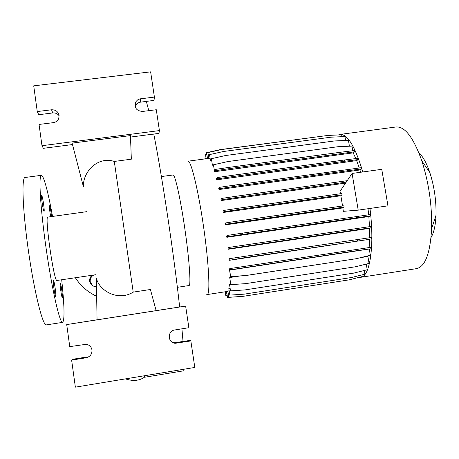 <?xml version="1.0" encoding="UTF-8"?>
<svg xmlns="http://www.w3.org/2000/svg" width="459" height="459" viewBox="0 0 459 459"><rect width="100%" height="100%" fill="white"/><g stroke="black" fill="none" stroke-linecap="round" stroke-linejoin="round"><path stroke-width="0.69" d="M43.955 211.295C43.083 210.647 40.874 195.253 41.706 195.609L41.803 195.672C42.704 196.538 44.862 211.633 44.041 211.347L43.955 211.295M55.659 296.371C54.862 296.634 52.573 280.185 53.445 280.501L53.479 280.506C54.294 280.472 56.537 296.612 55.677 296.371L55.659 296.371M62.281 297.593C61.621 297.839 59.527 282.847 60.261 283.14L60.284 283.14C60.961 283.083 63.009 297.822 62.292 297.593L62.281 297.593M50.674 216.694C49.635 210.733 49.251 207.089 49.52 205.775L49.601 205.827C50.266 207.531 50.926 211.117 51.574 216.568M92.729 285.779L90.228 281.619C89.981 279.256 90.779 277.305 92.615 275.756L93.791 275.016M96.505 286.651C92.793 286.605 90.521 284.798 89.689 281.229C89.436 278.837 90.239 276.852 92.104 275.285L92.127 275.262M177.363 287.323L189.085 285.527C191.087 285.217 189.297 259.444 184.897 229.127C180.513 198.799 174.999 174.156 173.077 174.971L161.396 176.554M206.361 294.116L207.238 294.552C210.36 294.615 208.925 263.759 203.572 226.792C198.248 189.814 190.927 160.036 187.983 161.184M359.167 277.339L360.625 277.322C369.845 276.932 374.802 246.15 369.96 208.443M95.644 274.74L56.847 280.483C53.812 281.183 44.443 215.351 47.816 217.09L86.544 211.697M61.701 279.795C64.432 305.912 64.736 320.101 62.619 322.367L62.608 322.373C59.842 323.595 52.188 290.604 46.29 249.576C40.358 208.552 38.39 174.833 41.402 175.315L42.463 176.187C45.189 181.196 48.551 194.61 52.555 216.43M91.972 349.965C91.318 346.757 89.379 344.87 86.149 344.29L69.762 346.637L66.71 324.576L185.637 306.078L188.867 327.715L174.799 329.952C167.151 330.801 167.638 343.177 175.332 343.269L190.846 340.928L194.805 367.447L75.362 387.149L71.621 360.108L86.154 357.768C90.199 356.7 92.139 354.101 91.972 349.965M59.079 115.387C58.132 111.543 55.619 109.678 51.534 109.787L37.265 111.548L33.714 85.85L150.632 71.851L154.402 97.073L139.771 98.932L137.608 99.919L135.967 101.611C133.942 107.469 136.099 110.757 142.439 111.468L156.295 109.73L159.411 130.585L41.987 145.698L39.044 124.446L53.33 122.651C56.004 122.209 57.828 120.763 58.792 118.319L59.079 115.387M59.113 115.737C57.536 113.66 55.419 112.73 52.768 112.954L38.728 114.698L37.265 111.548M362.788 171.959C355.174 146.57 347.583 134.062 340.016 134.424L338.317 134.969M341.966 136.696L341.657 134.826L327.984 135.422L221.708 149.531L207.921 152.606L208.874 158.803L210.015 158.653M345.61 140.465L344.961 136.564L331.123 137.172L223.504 151.493L209.539 154.608L210.515 160.96L211.582 160.816M349.419 146.214L348.438 140.339L334.439 140.959L225.541 155.526L211.404 158.694L212.408 165.206L213.355 165.074M352.764 150.759L351.984 146.094L337.83 146.737L227.75 161.568L213.464 164.781L214.342 170.496L214.967 169.469L229.707 167.277L340.779 152.216L354.52 150.541L354.732 151.786L229.907 168.551L215.162 170.742L214.565 171.712L353.195 152.864L354.732 151.786M355.828 158.584L353.195 152.864M358.261 159.566L358.049 158.309L344.187 160.03L232.076 175.372L217.187 177.593L216.47 178.677L216.757 179.819L356.66 160.621L358.261 159.566L344.399 161.293L232.271 176.663L217.382 178.878L216.757 179.819M359.294 167.971L356.66 160.621M361.6 168.975L361.388 167.701L234.463 185.109L219.454 187.347L218.736 188.328L218.995 189.538L359.936 169.979L361.6 168.975L347.635 170.748L234.664 186.406L219.654 188.649L218.995 189.538M360.631 172.257L359.936 169.979M368.68 214.806L368.015 208.725M370.654 215.845L370.436 214.56L242.53 233.12L227.389 235.421L226.677 235.966L226.838 237.303L368.841 216.556L370.654 215.845L356.597 217.813L242.731 234.44L227.589 236.741L226.838 237.303M369.512 226.677L368.841 216.556M371.406 227.721L371.188 226.436L243.792 245.181L228.708 247.481L228.008 247.923L228.14 249.266L369.575 228.341L371.406 227.721L357.406 229.724L243.993 246.494L228.909 248.795L228.14 249.266M369.661 237.728L369.575 228.341M371.469 238.772L371.256 237.492L244.641 256.357L229.655 258.647L228.978 258.996L229.075 260.345L369.627 239.311L244.842 257.66L229.075 260.345M369.151 247.562L369.627 239.311M370.855 248.606L370.642 247.338L230.194 268.532L229.552 268.796L229.615 270.437L230.556 276.548L229.718 270.099L369.277 249.007L357.05 250.654L356.844 249.38M369.277 249.007L370.321 255.261L356.477 258.664L245.508 275.566L230.705 276.502M361.026 257.545L367.906 256.501L368.038 255.824M367.906 256.501L369.059 263.403L355.346 266.788L245.467 283.656L230.814 284.597L229.724 277.534L230.814 284.597M366.282 264.086L367.223 269.76L353.665 273.122L245.003 289.904L230.516 290.851L229.477 284.075L230.516 290.851M364.285 270.489L364.899 274.178L351.496 277.511L244.154 294.162L229.839 295.103L228.84 288.591L229.839 295.103M361.899 274.924L362.174 276.588L348.938 279.887L242.949 296.353L228.823 297.289L227.859 291.023L228.823 297.289M227.859 291.023L229.041 290.84M228.84 288.591L229.993 288.413M229.477 284.075L230.55 283.914M229.724 277.534L240.206 275.939M342.844 207.921L344.107 207.095L343.889 205.798L240.895 220.618L225.736 222.913L225.013 223.567L225.203 224.887L342.844 207.921L343.338 211.341L358.209 210.147L387.958 205.839L381.762 169.319L352.087 173.445L340.033 191.334L340.48 193.732M340.853 195.752L342.081 194.823L341.869 193.532L238.961 208.145L223.814 210.423L223.091 211.186L223.303 212.477L340.853 195.752L342.557 205.993M347.205 180.685L236.787 196.159L221.691 198.426L220.968 199.298L221.209 200.549L345.593 183.084M213.464 164.781L214.565 171.712M211.404 158.694L212.408 165.206M209.539 154.608L210.515 160.96M207.921 152.606L208.874 158.803M62.608 322.373L46.348 324.892C42.882 326.229 34.517 293.261 28.607 252.123C22.652 210.991 21.372 177.094 25.09 177.49L41.373 175.321M96.665 296.307C87.772 292.142 80.675 285.957 75.362 277.758M131.337 159.187L130.459 135.594L72.12 143.116L83.412 186.733C82.643 172.217 97.503 155.928 114.291 161.442L131.337 159.187M130.511 137.063L158.946 133.391L159.411 130.585M154.402 97.073L154.017 100.389L139.232 102.334L136.593 103.958L135.118 106.471M72.493 144.556L43.375 148.314L41.987 145.698M156.129 310.634L150.42 289.497L133.213 292.119C118.451 301.552 99.408 291.115 96.361 278.206L97.056 319.82L156.129 310.634M71.621 360.108L72.562 359.294L86.854 356.993L86.154 357.768M171.408 341.674L174.604 342.735L189.865 340.435L190.846 340.928M156.117 310.594L185.637 306.078M97.056 319.78L66.71 324.576M431.041 237.521C433.893 232.793 435.545 225.403 435.987 215.357C436.348 200.715 434.289 186.429 429.802 172.504C426.554 163.037 422.905 156.444 418.849 152.732M416.416 268.653L416.502 268.641C425.177 266.713 430.215 253.408 431.615 228.743C432.126 205.546 428.867 182.911 421.821 160.834C413.513 137.602 404.93 126.317 396.071 126.977L340.108 134.407M144.602 375.732L144.694 377.241L182.98 370.918L183.778 369.265M183.038 341.53L181.925 328.816M179.658 306.933C173.886 254.355 162.136 176.13 153.782 134.057M148.785 110.671L146.318 101.347M114.291 161.442L133.213 292.119M206.722 154.419L205.58 154.677L206.206 158.745M205.58 154.677L206.074 158.762M225.226 291.838L224.589 291.878M225.22 291.821L224.772 291.849M244.154 294.162L229.695 295.12M356.477 258.664L245.335 275.618L230.556 276.548M357.05 250.654L245.261 267.545L245.06 266.249M245.261 267.545L230.395 269.829L230.194 268.532M230.395 269.829L229.718 270.099M344.107 207.095L241.101 221.938L225.937 224.233L225.203 224.887M342.081 194.823L239.162 209.459L224.015 211.737L223.303 212.477M241.101 221.938L240.895 220.618M225.937 224.233L225.736 222.913M358.209 210.147L352.087 173.445M239.162 209.459L238.961 208.145M224.015 211.737L223.814 210.423M344.399 161.293L344.187 160.03M232.271 176.663L232.076 175.372M217.382 178.878L217.187 177.593M205.999 158.292L204.903 158.539L204.961 158.912M204.903 158.539L204.829 158.929M225.799 295.602L227.067 295.504L225.799 295.602L225.214 291.781M225.931 295.579L225.346 291.763M353.665 273.122L244.836 289.933L230.372 290.874M357.555 240.797L357.343 239.518M244.842 257.66L244.641 256.357M229.856 259.955L229.655 258.647M340.985 153.467L340.779 152.216M229.907 168.551L229.707 167.277M215.162 170.742L214.967 169.469M241.876 296.434L227.366 297.438L226.465 291.585M241.44 296.503L227.503 297.421L226.603 291.568M355.346 266.788L245.295 283.696L230.665 284.637M357.406 229.724L357.188 228.433M243.993 246.494L243.792 245.181M228.909 248.795L228.708 247.481M346.229 182.137L236.987 197.468L221.892 199.734L221.209 200.549M236.987 197.468L236.787 196.159M221.892 199.734L221.691 198.426M326.349 135.64L220.2 149.623L206.596 152.652L207.502 158.573M206.596 152.652L207.365 158.59M242.949 296.353L228.68 297.306M356.597 217.813L356.379 216.522M242.731 234.44L242.53 233.12M227.589 236.741L227.389 235.421M347.635 170.748L347.423 169.474M234.664 186.406L234.463 185.109M219.654 188.649L219.454 187.347M52.768 112.954L51.534 109.787M140.385 102.082L140.557 98.783M176.004 342.661L176.761 343.194M227.773 291.385L207.216 294.558M208.673 158.418L188.012 161.184M135.864 104.864L135.967 101.611M174.604 342.735L175.332 343.269M429.802 172.504L421.821 160.834M435.987 215.357L431.615 228.743M416.502 268.641L360.625 277.322M125.502 378.882C133.064 381.418 139.467 380.798 144.711 377.011M92.104 275.285L92.615 275.756"/></g></svg>
